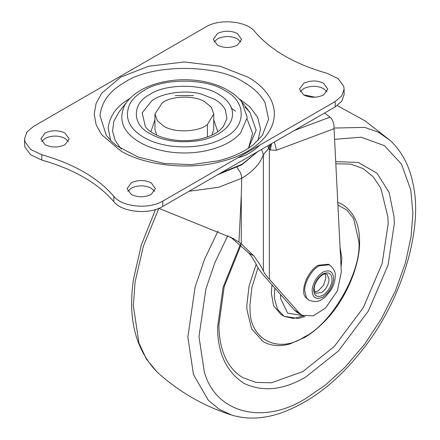 <?xml version="1.0" encoding="UTF-8"?>
<svg xmlns="http://www.w3.org/2000/svg" width="440" height="440" viewBox="0 0 440 440"><rect width="100%" height="100%" fill="white"/><g stroke="black" fill="none" stroke-linecap="round" stroke-linejoin="round"><path stroke-width="0.66" d="M230.461 236.995L249.062 253.187C252.753 258.187 255.36 262.367 256.878 265.733C258.132 268.455 260.909 272.256 265.199 277.123L294.509 310.255L297.314 312.56L301.928 315.222L299.129 312.923L294.509 310.255M294.355 130.466L330.022 117.134C332.448 119.295 333.773 122.496 333.999 126.731L334.048 128.706L276.48 150.222L274.417 141.977M271.645 143.578L270.303 150.035L268.576 148.572L267.878 145.75M270.793 144.067L269.352 149.424L269.352 279.263C266.25 275.743 264.259 273.009 263.379 271.062L263.379 154.572C260.178 163.691 252.962 171.589 241.731 178.266L241.483 175.868L240.416 172.535L237.066 167.404M269.759 144.666L268.576 148.572L263.379 154.572L261.558 149.402M158.873 208.335L232.941 238.381L238.926 242.132L241.291 195.431L241.731 178.266L218.587 187.275L189.079 191.246M238.926 242.132L241.291 243.815L253.847 255.954C258.44 262.048 261.619 267.086 263.379 271.062M301.928 315.222L313.17 315.887L325.644 307.94L337.387 290.824L341.308 272.124L334.048 128.706M269.352 279.263L299.129 312.923M330.022 117.134L324.583 113.014M282.59 315.304L281.001 314.501L273.631 305.8L271.31 293.079L272.014 284.823M335.819 163.774L350.961 164.153L363.16 168.636L373.291 176.902L380.875 188.271L387.932 217.102L388.141 223.845L382.151 263.549L363.165 307.895L334.252 346.517L302.863 371.553L271.475 382.762L256.201 382.443L242.561 377.526C227.233 367.901 219.335 350.499 218.867 325.325L224.158 286.82L241.098 244.668M337.772 202.318L342.48 204.457C353.76 211.877 359.442 223.993 359.524 240.806C360.498 265.381 345.081 301.664 323.186 322.839C317.064 328.922 310.909 333.79 304.722 337.436L289.977 343.921C280.027 346.764 271.117 346.027 263.241 341.704L251.603 328.807L246.966 309.865L246.835 305.432L249.046 286.149L256.173 264.264M303.633 94.892C309.854 97.9 316.316 98.016 323.015 95.233L323.642 94.892L327.789 89.117L323.642 83.342C317.818 80.443 311.564 80.229 304.882 82.698L303.633 83.342L299.486 89.117L303.633 94.892L315.243 97.234L303.402 94.76M327.014 91.784L323.642 88.671C317.818 85.772 311.564 85.558 304.882 88.028L303.633 88.671L300.262 91.784M217.431 45.128C223.652 48.131 230.115 48.246 236.814 45.469L237.441 45.128L241.588 39.347L237.441 33.572C231.616 30.674 225.363 30.459 218.68 32.928L217.431 33.572L213.285 39.347L217.431 45.128M240.812 42.015L237.441 38.902C231.616 36.009 225.363 35.794 218.68 38.264L217.431 38.902L214.06 42.015M131.23 194.425C137.451 197.434 143.913 197.549 150.612 194.772L151.239 194.425L155.386 188.65L151.239 182.875C145.415 179.977 139.161 179.762 132.484 182.232L131.23 182.875L127.089 188.65L131.23 194.425M154.611 191.318L151.239 188.205C145.415 185.306 139.161 185.097 132.484 187.566L131.23 188.205L127.859 191.318M45.029 144.661C51.255 147.664 57.712 147.78 64.41 145.002L65.043 144.661L69.185 138.886L65.043 133.106C59.213 130.207 52.96 129.993 46.283 132.468L45.029 133.106L40.887 138.886L45.029 144.661M68.409 141.548L65.043 138.441C59.213 135.542 52.96 135.328 46.283 137.797L45.029 138.441L41.663 141.548M211.931 135.119L213.725 129.283L213.725 113.999L207.427 124.498C199.194 132.088 173.871 133.177 163.554 126L157.366 120.736L154.946 113.999L162.327 102.757C171.083 95.728 195.288 95.156 205.117 102.003L211.305 107.261L213.725 113.999M154.946 113.999L154.946 129.283L156.739 135.119M110.655 140.481L108.169 128.211C109.516 115.924 116.793 106.002 129.993 98.456M238.981 98.632L250.03 107.003L257.67 117.354L260.524 128.898L258.022 140.481M245.025 107.096L249.915 112.354L256.157 130.202L248.628 147.791L247.968 148.538M121.33 149.21L115.209 140.569L112.563 131.054L113.812 121.396L118.751 112.365L126.901 101.838C133.633 93.396 143.864 87.219 157.591 83.297C168.899 80.245 180.362 79.156 191.978 80.02C208.962 81.064 230.12 87.379 241.769 101.838L247.236 117.469L240.642 132.875C233.398 141.224 221.941 147.169 206.267 150.711C193.903 153.318 181.247 153.681 168.305 151.789C156.701 149.87 147.213 146.724 139.849 142.351C123.2 132.545 118.091 120.23 124.514 105.418L126.901 101.838M150.871 131.78L154.946 119.713M213.725 119.713L217.8 131.78M260.013 144.964L237.963 157.691C245.316 156.118 252.665 151.871 260.013 144.964L335.187 101.558L341.754 95.904L344.113 89.117L343.69 86.185L338.014 78.551L326.909 73.276C294.795 64.097 270.787 50.237 254.881 31.702C246.829 21.01 219.593 18.348 205.887 26.906L33.484 126.44L26.917 132.094L24.558 138.886L24.987 141.823L30.674 149.452L41.789 154.732L41.789 160.061C73.904 169.246 97.911 183.112 113.806 201.657C121.886 212.328 149.089 214.979 162.784 206.426L335.187 106.893L341.754 101.233L344.113 94.446L344.113 89.117M41.789 154.732C73.904 163.916 97.911 177.777 113.806 196.323C121.886 206.998 149.089 209.644 162.784 201.091L237.963 157.691M24.558 138.886L24.558 144.215L24.987 147.153L30.674 154.787L41.789 160.061M329.411 264.781L328.488 264.248L318.257 265.26C307.907 270.54 299.745 290.889 305.597 297.368L308.946 300.223C318.626 303.627 321.602 299.459 325.622 296.648L331.21 289.713C333.784 285.208 335.11 280.803 335.175 276.496C335.797 272.503 333.877 268.598 329.411 264.781L319.182 265.793C312.45 269.033 304.695 281.622 304.744 289.668L304.711 290.857L306.52 297.902L308.946 300.223M314.809 291.902L318.257 290.857L323.697 285.109L325.952 277.524L325.138 274.016M276.48 150.222L270.303 150.035M253.847 255.954L249.062 253.187M241.291 243.815L241.291 195.431M303.512 315.975L293.288 318.461L284.081 316.277L277.552 309.337L274.604 299.139L274.384 294.855L274.868 288.057M218.048 230.967L204.617 259.127L195.074 287.144L187.858 337.183L193.485 374.589L208.307 400.246L219.104 409.222L231.776 415.091C203.665 406.164 178.712 391.76 156.926 371.877L146.366 359.002L138.941 343.041L133.342 305.707L135.086 281.859L143.391 246.109L158.884 208.335M334.582 139.332L361.163 137.209L384.373 145.613L401.374 164.005L410.74 189.69L412.896 213.109L411.109 236.61L405.389 262.906L395.461 290.757L381.568 318.522L364.469 344.438L345.312 366.96L325.402 385.061L305.943 398.36C265.903 424.028 216.678 415.371 204.309 372.009L198.985 336.606L205.876 289.014L214.995 262.367L227.827 235.598M333.988 128.046L364.766 127.402L378.461 132.253L390.308 140.514C402.221 151.998 409.827 166.645 413.127 184.454C423.209 228.476 402.204 300.091 362.714 349.465C338.08 381.057 310.86 402.221 281.055 412.951C263.599 418.963 247.176 419.678 231.776 415.091M335.715 161.612L358.413 162.476L377.003 173.206L389.12 192.418L394.081 216.854L394.295 223.845L388.091 264.985L368.418 310.932L338.465 350.944L305.943 376.882C283.624 390.12 262.95 392.271 243.925 383.334C226.369 371.789 217.591 353.062 217.591 327.145L223.047 287.397L240.477 244.139M337.909 205.007L346.962 210.106L353.623 218.554L358.886 241.72C361.746 271.31 331.666 324.027 304.403 336.892C279.065 353.958 249.86 340.263 250.041 309.743L249.909 305.432L251.823 287.804L257.989 267.795M302.544 315.552L287.617 313.12L280.742 298.738L280.544 294.47M257.67 151.646L242.099 164.214L220.33 173.206M243.997 82.374C216.959 63.635 150.761 63.872 124.163 82.676C109.544 91.031 101.486 102.014 99.996 115.627L106.249 135.256L111.463 141.279L116.826 145.838L138.188 157.097L163.916 163.422L191.373 164.67L218.752 160.699C232.947 157.107 244.624 151.646 253.792 144.32L262.427 135.256L268.609 119.147L265.051 102.641C260.425 94.424 253.402 87.67 243.997 82.374M151.894 100.667C161.557 93.335 184.234 89.38 201.289 94.061L214.506 99.248C219.516 102.064 223.163 105.677 225.456 110.094L226.875 118.575L223.284 126.72L219.626 130.405C213.73 135.042 205.92 138.166 196.202 139.772C172.882 143.357 152.141 135.845 145.387 126.72L142.186 112.86L151.894 100.667M248.067 77.204C258.115 82.863 265.617 90.079 270.562 98.857C284.306 125.571 259.1 152.74 220.347 161.7C187.077 170.885 142.164 164.516 120.61 150.794L101.624 134.668L96.124 124.663L94.21 113.999L96.124 103.34L101.624 93.335L120.61 77.204L148.538 66.248L184.338 61.969L220.132 66.248L248.067 77.204M175.285 95.524L193.49 95.53M247.115 119.059L252.626 133.518L248.474 148.209M129.894 103.763C133.067 98.456 137.72 94.078 143.847 90.624C162.069 78.012 206.602 78.012 224.823 90.624C246.664 101.145 246.664 126.858 224.823 137.374C210.436 145.624 192.077 148.489 169.746 145.965C159.187 144.215 150.552 141.356 143.847 137.374C128.695 128.453 124.042 117.243 129.894 103.763M197.236 140.888C178.195 143.165 162.503 140.778 150.166 133.727C131.736 124.85 131.736 103.153 150.166 94.276C165.545 83.633 203.126 83.633 218.504 94.276C224.174 97.46 228.311 101.552 230.907 106.552C237.853 122.314 221.832 137.159 197.236 140.888M162.784 201.091L162.784 206.426M113.806 196.323L113.806 201.657M335.187 101.558L335.187 106.893M207.427 124.498L207.427 136.956M328.977 280.357L329.032 279.301L327.36 274.736L326.777 274.318C323.213 271.507 313.786 281.991 314.276 289.08C314.694 291.962 315.233 293.326 315.893 293.172L321.332 292.633C325.518 289.856 328.064 285.764 328.977 280.357M322.872 297.077C329.302 292.611 332.893 286.44 333.647 278.57C333.036 271.353 329.445 269.225 322.872 272.19C316.767 276.326 313.187 282.255 312.125 289.971C312.4 297.699 315.986 300.069 322.872 297.077M332.046 280.572C332.052 273.592 328.993 271.392 322.872 273.971C317.306 277.865 314.226 283.195 313.638 289.966C314.226 296.06 317.306 297.836 322.872 295.3C327.894 291.968 330.952 287.056 332.046 280.572M305.096 316.448L298.111 318.511L284.081 316.277L281.001 314.501M156.926 371.877C135.432 349.277 127.628 318.334 133.524 279.048L141.312 245.036L155.518 209.528M341.055 267.179L341.853 258.418L340.027 246.791M337.233 105.584L365.063 120.852L390.308 140.514M241.769 101.838L249.915 112.354M235.494 111.172L231.049 108.053M257.714 151.619L241.758 164.835L217.789 174.669"/></g></svg>
